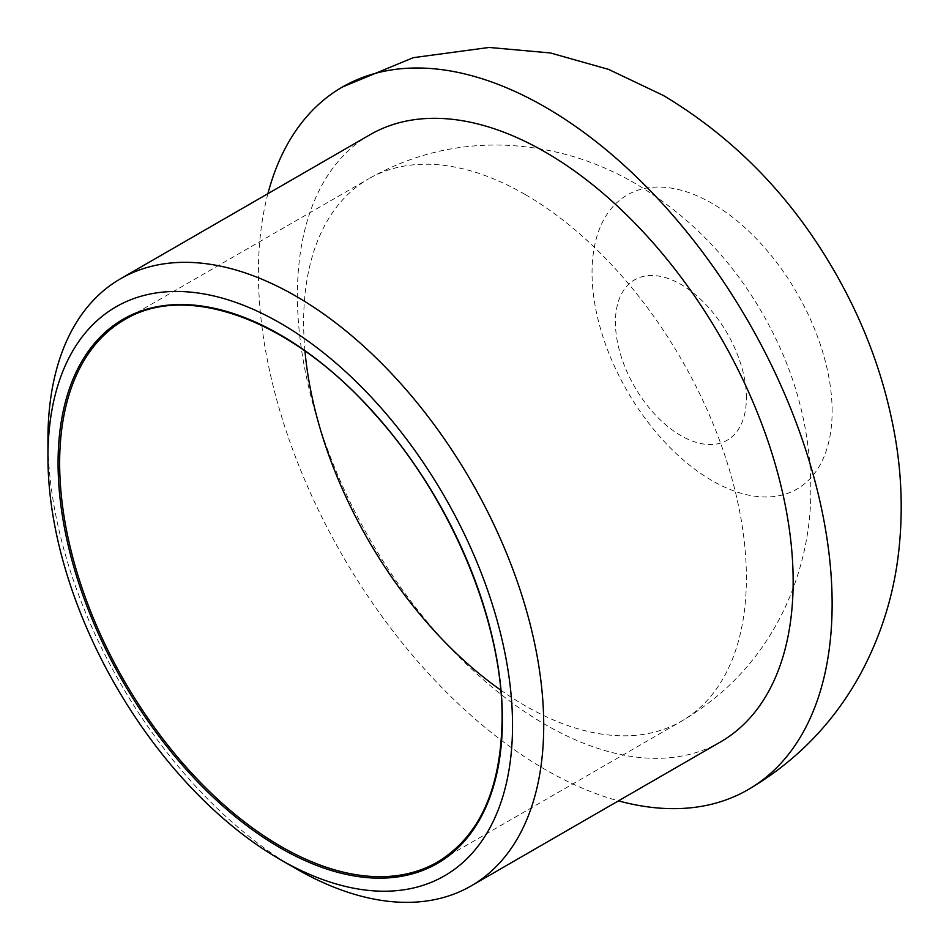 <?xml version="1.0" encoding="UTF-8"?>
<svg xmlns="http://www.w3.org/2000/svg" width="949" height="949" viewBox="0 0 949 949"><rect width="100%" height="100%" fill="white"/><g stroke="black" fill="none" stroke-linecap="round" stroke-linejoin="round"><path stroke-width="0.71" stroke-dasharray="4.75 3.56" d="M47.948 439.221A350.561 202.398 -120 0 0 295.827 868.572M267.915 193.667A405.674 234.225 -120 0 0 618.463 800.861M369.991 134.734A350.561 202.398 -120 0 0 369.991 539.518A350.561 202.398 -120 0 0 720.552 741.916M500.716 690.089A313.075 180.761 -120 0 0 681.548 721.157L437.56 862.024A313.075 180.761 -120 0 0 502.401 718.701A313.075 180.761 -120 0 0 365.745 403.633A313.075 180.761 -120 0 0 124.485 319.754L368.473 178.898A313.075 180.761 -120 0 0 304.961 351.023M525.011 194.403A313.075 180.761 -120 0 0 368.473 178.898C410.715 154.912 456.054 143.679 504.5 145.161C551.286 147.202 594.857 159.978 635.249 183.477C689.211 215.613 732.035 259.67 763.731 315.661C796.686 373.621 812.344 435.117 810.707 500.123C809.307 537.466 800.814 573.172 785.238 607.241C762.45 655.83 727.883 693.802 681.548 721.157A313.075 180.761 -120 0 0 746.389 577.834A313.075 180.761 -120 0 0 525.011 194.403M746.389 397.821A92.599 53.464 -120 0 0 680.908 284.415A92.599 53.464 -120 0 0 615.426 322.221A92.599 53.464 -120 0 0 680.908 435.627A92.599 53.464 -120 0 0 746.389 397.821M832.131 411.32A169.764 98.02 -120 0 0 712.082 203.406A169.764 98.02 -120 0 0 592.046 272.707A169.764 98.02 -120 0 0 712.082 480.633A169.764 98.02 -120 0 0 832.131 411.32"/><path stroke-width="1.42" d="M512.531 725.451A328.508 189.67 -120 0 0 280.24 323.111A328.508 189.67 -120 0 0 47.948 457.228A328.508 189.67 -120 0 0 280.24 859.569A328.508 189.67 -120 0 0 512.531 725.451M280.24 859.569L295.827 868.572A350.561 202.398 -120 0 0 471.107 885.939A350.561 202.398 -120 0 0 543.718 725.451A350.561 202.398 -120 0 0 390.691 372.66A350.561 202.398 -120 0 0 120.559 278.745A350.561 202.398 -120 0 0 47.948 439.221L47.948 457.228M618.463 800.861A405.674 234.225 -120 0 0 748.109 789.651A405.674 234.225 -120 0 0 832.131 603.944A405.674 234.225 -120 0 0 545.272 107.095A405.674 234.225 -120 0 0 342.435 87A405.674 234.225 -120 0 0 267.915 193.667M471.107 885.939L720.552 741.916A350.561 202.398 -120 0 0 793.15 581.44A350.561 202.398 -120 0 0 640.136 228.65A350.561 202.398 -120 0 0 369.991 134.734L120.559 278.745M502.401 719.603A314.178 181.389 -120 0 0 169.159 305.044A314.178 181.389 -120 0 0 169.159 749.366A314.178 181.389 -120 0 0 502.401 719.603M124.485 319.754A313.075 180.761 -120 0 0 124.485 681.263A313.075 180.761 -120 0 0 437.56 862.024C479.577 836.472 501.084 788.844 502.08 719.152C503.065 622.33 450.704 497.335 373.633 412.827C291.628 319.955 186.929 281.485 124.485 319.754M304.961 351.023A313.075 180.761 -120 0 0 500.716 690.089M342.435 87L413.266 57.675L489.067 47.45L550.384 52.954L608.534 69.372L663.232 95.41C735.416 138.566 793.186 198.424 836.532 274.985C865.844 326.67 885.441 380.976 895.287 437.892C901.906 476.6 902.974 515.117 898.489 553.445C893.519 595.83 880.921 635.842 860.731 673.517C833.981 722.509 796.436 761.228 748.109 789.651"/></g></svg>
